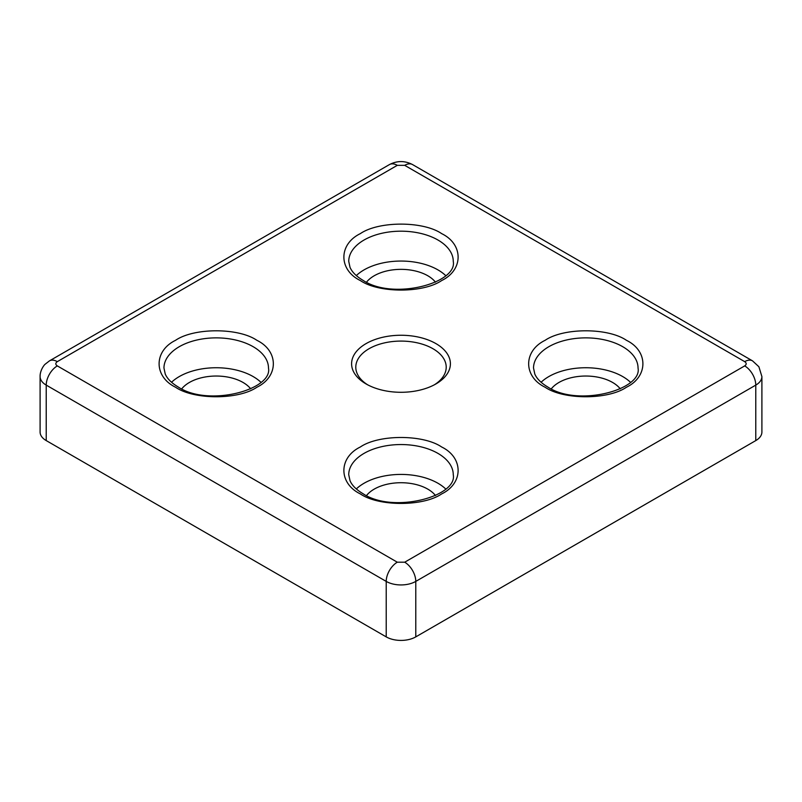 <?xml version="1.0" encoding="UTF-8"?>
<svg xmlns="http://www.w3.org/2000/svg" width="802" height="802" viewBox="0 0 802 802"><rect width="100%" height="100%" fill="white"/><g stroke="black" fill="none" stroke-linecap="round" stroke-linejoin="round"><path stroke-width="1.2" d="M360.349 280.56C338.404 269.913 338.394 244.279 360.349 233.623C378.795 220.951 423.205 220.951 441.651 233.623C463.596 244.269 463.606 269.913 441.651 280.56C423.205 293.231 378.795 293.231 360.349 280.56M175.568 387.246C153.623 376.589 153.613 350.955 175.568 340.309C194.014 327.637 238.425 327.627 256.871 340.309C278.825 350.955 278.825 376.589 256.871 387.246C238.425 399.917 194.014 399.917 175.568 387.246M360.349 493.922C338.404 483.275 338.394 457.641 360.349 446.985C378.795 434.313 423.205 434.313 441.651 446.985C463.596 457.631 463.606 483.275 441.651 493.922C423.205 506.593 378.795 506.603 360.349 493.922M545.129 387.246C523.175 376.589 523.175 350.955 545.129 340.309C563.575 327.637 607.986 327.627 626.432 340.309C648.377 350.955 648.387 376.589 626.432 387.246C607.986 399.917 563.575 399.917 545.129 387.246M366.073 383.937L366.073 383.937A49.393 28.511 180 0 1 366.073 343.607A49.393 28.511 180 0 1 435.927 343.607A49.393 28.511 180 0 1 435.927 383.937A49.393 28.511 180 0 1 366.073 383.937M434.383 384.79A45.213 26.105 0 0 0 446.213 367.186A45.213 26.105 0 0 0 432.97 348.73A45.213 26.105 0 0 0 383.697 343.076A45.213 26.105 0 0 0 355.787 367.186A45.213 26.105 0 0 0 367.617 384.79M445.681 275.577A52.26 30.175 0 0 0 437.952 269.893A52.26 30.175 0 0 0 356.319 275.577M260.911 382.263A52.26 30.175 0 0 0 253.171 376.579A52.26 30.175 0 0 0 171.538 382.263M445.681 488.949A52.26 30.175 0 0 0 437.952 483.255A52.26 30.175 0 0 0 356.319 488.949M630.462 382.263A52.26 30.175 0 0 0 622.733 376.579A52.26 30.175 0 0 0 541.089 382.263M366.514 282.174A37.894 21.875 180 0 1 427.797 275.758A37.894 21.875 180 0 1 435.486 282.174M181.733 388.85A37.894 21.875 180 0 1 243.016 382.444A37.894 21.875 180 0 1 250.705 388.85M366.514 495.536A37.894 21.875 180 0 1 427.797 489.13A37.894 21.875 180 0 1 435.486 495.536M551.295 388.85A37.894 21.875 180 0 1 612.578 382.444A37.894 21.875 180 0 1 620.267 388.85M744.687 361.642A15.679 9.053 -60 0 1 752.527 360.86L758.882 366.745L761.9 376.579A20.902 12.07 0 0 1 755.775 385.11L755.775 440.589L415.787 636.878L415.787 581.4L755.775 385.11A15.679 9.053 -120 0 0 744.687 365.902L404.699 562.202L397.301 562.202L57.313 365.902C55.318 364.489 55.318 363.065 57.313 361.642L397.301 165.342L404.699 165.342L744.687 361.642C746.682 363.065 746.682 364.489 744.687 365.902M404.699 562.202A15.679 9.053 60 0 1 415.787 581.4A20.902 12.07 0 0 1 386.213 581.4L386.213 636.878L46.225 440.589L46.225 385.11L386.213 581.4A15.679 9.053 -60 0 1 397.301 562.202M57.313 361.642A15.679 9.053 60 0 0 49.473 360.86L45.203 364.178C43.839 365.171 39.92 370.795 40.1 376.579L40.1 432.047A20.902 12.07 0 0 0 46.225 440.589M755.775 440.589A20.902 12.07 0 0 0 761.9 432.047L761.9 376.579M386.213 636.878A20.902 12.07 0 0 0 415.787 636.878M348.74 261.362A52.26 30.175 180 0 1 381 233.482A52.26 30.175 180 0 1 437.952 240.019A52.26 30.175 180 0 1 453.26 261.362C457.631 283.066 393.191 300.59 362.965 280.299C356.299 276.319 351.978 271.988 350.013 267.317L348.74 261.362M163.959 368.038A52.26 30.175 180 0 1 196.219 340.168A52.26 30.175 180 0 1 253.171 346.705A52.26 30.175 180 0 1 268.48 368.038C272.85 389.742 208.41 407.276 178.184 386.985C171.518 383.005 167.197 378.674 165.232 373.993L163.959 368.038M348.74 474.724A52.26 30.175 180 0 1 381 446.844A52.26 30.175 180 0 1 437.952 453.391A52.26 30.175 180 0 1 453.26 474.724C457.631 496.428 393.191 513.962 362.965 493.671C356.299 489.681 351.978 485.36 350.013 480.679L348.74 474.724M533.52 368.038A52.26 30.175 180 0 1 565.781 340.168A52.26 30.175 180 0 1 622.733 346.705A52.26 30.175 180 0 1 638.041 368.038C642.412 389.742 577.971 407.276 547.746 386.985C541.079 383.005 536.759 378.674 534.794 373.993L533.52 368.038M397.301 165.342A15.679 9.053 -120 0 0 389.461 164.57C397.15 160.59 404.85 160.59 412.539 164.57A15.679 9.053 120 0 0 404.699 165.342M57.313 365.902A15.679 9.053 120 0 0 46.225 385.11A20.902 12.07 0 0 1 40.1 376.579M49.473 360.86L389.461 164.57M412.539 164.57L752.527 360.86"/></g></svg>
